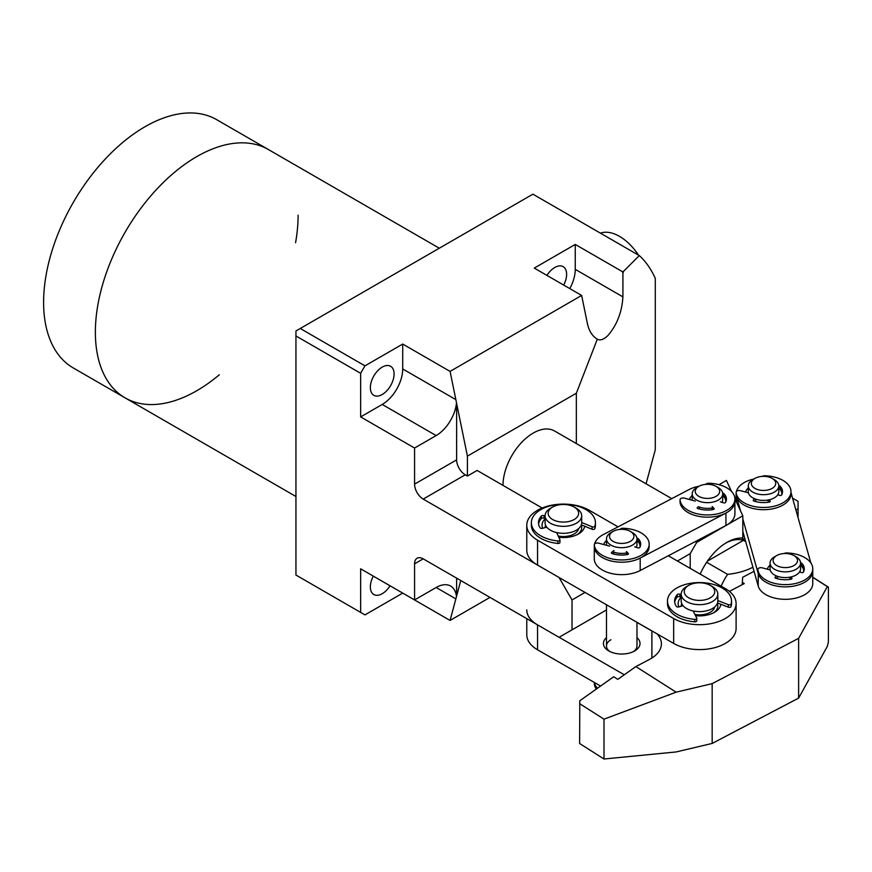 <?xml version="1.0" encoding="UTF-8"?>
<svg xmlns="http://www.w3.org/2000/svg" width="872" height="872" viewBox="0 0 872 872"><rect width="100%" height="100%" fill="white"/><g stroke="black" fill="none" stroke-linecap="round" stroke-linejoin="round"><path stroke-width="1.31" d="M576.348 443.565L576.348 393.228L597.309 339.208C592.317 336.178 589.025 331.011 587.423 323.697L581.646 295.445L450.072 371.396L402.711 344.058L364.965 365.848L360.648 373.314L360.648 416.903L414.571 448.034L414.571 484.145A12.197 7.041 -120 0 0 423.203 499.089L559.116 577.515M597.309 339.208L597.309 339.208C600.263 340.767 603.806 339.546 607.915 335.535C616.962 324.983 621.965 312.1 622.913 296.872L622.913 273.209L623.72 271.148L622.619 271.781L622.913 273.209M382.219 394.504A16.775 9.69 120 0 0 393.185 379.723A16.775 9.69 120 0 0 390.612 366.273A16.775 9.69 120 0 0 382.219 367.112A16.775 9.69 120 0 0 371.265 381.892A16.775 9.69 120 0 0 373.837 395.332A16.775 9.69 120 0 0 382.219 394.504M563.683 285.068A16.775 9.69 120 0 0 563.149 266.658A16.775 9.69 120 0 0 554.766 267.486A16.775 9.69 120 0 0 546.94 275.41M295.946 496.517L125.056 397.85A143.357 82.764 -60 0 1 103.081 282.975A143.357 82.764 -60 0 1 196.734 156.644A143.357 82.764 -60 0 1 268.413 149.548A143.357 82.764 120 0 0 157.941 187.949A143.357 82.764 120 0 0 95.364 332.221A143.357 82.764 120 0 0 125.056 397.85A143.357 82.764 120 0 0 219.308 374.786M671.767 498.642L554.548 430.975A42.706 24.656 120 0 0 533.195 433.09A42.706 24.656 120 0 0 503.002 485.388M390.046 585.788A16.775 9.69 -60 0 1 382.219 593.712A16.775 9.69 -60 0 1 373.837 594.541A16.775 9.69 -60 0 1 373.303 576.12M460.765 580.545L450.072 620.45L489.977 597.407M450.072 620.45L402.711 593.102L364.965 614.891L360.648 612.406L360.648 568.817L414.571 599.947L436.142 587.499A28.972 16.732 -60 0 1 450.628 586.06A28.972 16.732 -60 0 1 456.427 596.11M623.72 271.148L639.285 255.583L532.912 194.173L295.946 330.978L295.946 575.051L360.648 612.406M585.047 592.426L572.021 599.947L572.021 629.835L606.476 609.942M467.414 476.047L467.414 456.121L456.634 403.431L456.634 459.86A12.197 7.041 -120 0 0 465.256 474.804L467.414 476.047L477.126 470.444L542.188 508.005M622.619 271.781L575.258 244.433L534.274 268.096L581.646 295.445M300.262 328.493L364.965 365.848M639.285 255.583C645.596 261.208 650.926 268.816 655.286 278.408L655.286 449.799L646.065 483.807M576.348 393.228L467.414 456.121M572.021 629.835L559.083 637.301L423.203 558.854A12.197 7.041 -120 0 0 417.099 558.254A12.197 7.041 -120 0 0 414.571 563.835L414.571 599.947M572.021 599.947L559.083 577.537M295.946 335.96L360.648 373.314M450.072 371.396L456.634 403.431M456.634 578.158L456.634 595.99M456.427 403.54A28.972 16.732 -60 0 1 436.142 435.575L414.571 448.034M402.711 344.058L402.711 368.954A28.972 16.732 -60 0 1 382.219 404.445L360.648 416.903M575.258 244.433L575.258 269.361A28.972 16.732 -60 0 1 569.787 288.599M706.658 562.277L727.608 574.365C737.167 573.351 745.549 571.007 752.754 567.323M727.608 574.365A42.706 24.656 120 0 0 721.155 586.169M745.713 541.686L743.402 540.346L707.465 561.099M745.593 541.283A42.706 24.656 120 0 0 725.777 543.071M700.172 574.103A45.758 26.411 -60 0 1 726.877 542.417L726.877 542.417A45.758 26.411 -60 0 1 742.813 538.068L742.181 539.321L744.917 538.885M795.918 510.022L798.054 508.79L798.054 517.587M742.813 538.068L742.813 515.788L696.684 542.417L690.21 553.622L690.21 568.37M718.997 484.701L726.398 480.428L731.51 491.437M734.911 498.762L742.813 515.788M695.267 541.599L696.684 542.417M792.572 498.163L798.054 501.324L798.054 508.79M735.521 500.07L736.088 499.743M690.21 553.622L677.413 561.012M579.608 703.649L604.002 719.16L604.002 759.011L579.608 743.5L579.815 700.75L613.692 676.759L617.79 679.364L635.862 666.579L649.411 659.472A36.602 21.135 -0 0 0 661.401 643.83A36.602 21.135 -0 0 0 657.117 633.9M604.002 719.16L676.116 692.172L635.862 666.579M812.769 577.22L828.4 587.161L827.321 586.605L798.621 638.337L712.162 683.659L712.162 743.434L676.116 751.947L604.002 759.011M712.162 683.659L676.116 692.172M798.621 638.337L798.621 698.112L712.162 743.434M828.4 587.161L828.4 641.956L827.321 646.381L798.621 698.112M754.073 571.313L742.639 577.297L742.225 584.654M742.225 582.267L744.274 583.575L729.406 591.369M651.896 630.903L651.896 658.033M827.321 586.605L812.769 577.351M594.432 682.504A27.457 15.849 -0 0 0 597.462 688.248A27.457 15.849 0 0 1 594.432 682.504M689.436 499.503A18.301 10.562 180 0 1 692.215 495.481M603.697 544.531A18.301 10.562 180 0 1 606.476 540.509M699.115 486.227A27.457 15.849 -0 0 0 688.989 489.595L603.25 534.623A27.457 15.849 -0 0 0 594.562 544.041M636.974 540.509A18.301 10.562 180 0 1 639.983 547.104M722.714 495.481A18.301 10.562 180 0 1 725.722 502.087M725.94 513.052A27.457 15.849 -0 0 0 734.911 501.324L734.911 513.772A27.457 15.849 -0 0 1 725.94 525.5L640.201 570.528A27.457 15.849 -0 0 1 610.618 573.296A27.457 15.849 -0 0 1 594.279 558.799L594.279 546.352A27.457 15.849 -0 0 0 610.618 560.838A27.457 15.849 -0 0 0 640.201 558.069L725.94 513.052L725.94 525.5M594.301 545.654A27.457 15.849 -0 0 0 594.279 546.352M636.811 547.529A15.249 8.807 -0 0 0 636.527 546.722M722.55 502.501A15.249 8.807 -0 0 0 722.267 501.694M745.516 492.037A18.301 10.562 180 0 1 748.285 488.015M767.284 569.198A18.301 10.562 180 0 1 770.063 565.176M753.855 479.022A27.457 15.849 0 0 0 736.382 491.546M736.121 493.16A27.457 15.849 0 0 0 736.088 493.857A27.457 15.849 0 0 0 736.448 496.397L740.524 510.872M790.991 492.571L810.862 562.974M742.813 531.408L758.226 586.06A27.457 15.849 0 0 0 787.558 599.271A27.457 15.849 0 0 0 812.769 583.477L812.769 571.018A27.457 15.849 0 0 1 787.558 586.812A27.457 15.849 0 0 1 758.226 573.602L758.226 586.06M742.813 518.949L758.226 573.602M800.398 572.196A15.249 8.807 0 0 0 800.006 571.149M778.62 495.034A15.249 8.807 0 0 0 778.227 493.977M800.561 565.176A18.301 10.562 180 0 1 803.57 571.781M778.794 488.015A18.301 10.562 180 0 1 781.792 494.609M793.945 555.573L796.103 556.827A15.249 8.807 180 0 1 800.561 563.05A15.249 8.807 180 0 1 800.431 564.228A15.249 8.807 180 0 1 784.299 571.836A15.249 8.807 180 0 1 770.063 563.05A15.249 8.807 180 0 1 770.194 561.873A15.249 8.807 180 0 1 774.532 556.827L776.69 555.573A12.197 7.041 180 0 1 793.945 555.573A12.197 7.041 180 0 1 797.4 561.503A12.197 7.041 180 0 1 783.688 567.541A12.197 7.041 180 0 1 773.224 559.617A12.197 7.041 180 0 1 776.69 555.573M800.561 563.05L800.561 568.773A15.249 8.807 180 0 1 800.431 569.95A15.249 8.807 180 0 1 784.299 577.558A15.249 8.807 180 0 1 770.063 568.773L770.063 563.05M799.94 571.269A15.249 8.807 180 0 1 800.311 572.174M772.167 478.412L774.325 479.655A15.249 8.807 180 0 1 778.794 485.878A15.249 8.807 180 0 1 776.472 490.555A15.249 8.807 180 0 1 759.327 494.348A15.249 8.807 180 0 1 748.285 485.878A15.249 8.807 180 0 1 750.618 481.213A15.249 8.807 180 0 1 752.754 479.655L754.912 478.412A12.197 7.041 180 0 1 772.167 478.412A12.197 7.041 180 0 1 773.878 487.132A12.197 7.041 180 0 1 757.07 489.366A12.197 7.041 180 0 1 753.201 479.655A12.197 7.041 180 0 1 754.912 478.412M778.794 485.878L778.794 491.612A15.249 8.807 180 0 1 776.472 496.288A15.249 8.807 180 0 1 759.327 500.07A15.249 8.807 180 0 1 748.285 491.612L748.285 485.878M778.173 494.097A15.249 8.807 180 0 1 778.543 495.002M800.561 565.056A1.352 0.785 180 0 1 801.444 565.285A1.352 0.785 180 0 1 801.651 565.448A18.977 10.955 180 0 1 804.191 569.896M800.561 562.822A1.352 0.785 180 0 1 801.444 563.05A1.352 0.785 180 0 1 801.651 563.203A18.977 10.955 180 0 1 804.289 568.773A18.977 10.955 180 0 1 803.395 572.108A1.352 0.785 180 0 1 801.433 572.544L799.559 571.923M770.205 569.983L762.226 567.836A3.052 1.766 0 0 0 757.888 569.438A3.052 1.766 0 0 0 757.888 569.514A27.457 15.849 0 0 0 765.899 579.989A27.457 15.849 0 0 0 795.82 583.423A27.457 15.849 0 0 0 812.769 568.773A27.457 15.849 0 0 0 804.725 557.568A27.457 15.849 0 0 0 786.588 552.946A3.052 1.766 0 0 0 784.146 553.546M757.888 571.596A3.052 1.766 0 0 0 757.888 571.672A3.052 1.766 0 0 0 757.888 571.76A27.457 15.849 0 0 0 765.899 582.224A27.457 15.849 0 0 0 795.82 585.657A27.457 15.849 0 0 0 812.769 571.018L812.769 568.773M789.988 577.689A1.352 0.785 0 0 0 789.803 578.082A1.352 0.785 0 0 0 789.988 578.474L790.784 579.27M790.762 577.002L791.831 578.082A1.352 0.785 180 0 1 792.016 578.474A1.352 0.785 180 0 1 791.078 579.215A18.977 10.955 180 0 1 775.655 578.212A1.352 0.785 180 0 1 774.99 577.537A1.352 0.785 180 0 1 775.241 577.09L776.571 575.989M776.331 578.43L777.573 577.395A1.352 0.785 0 0 0 777.824 576.948L777.824 576.447M778.794 487.895A1.352 0.785 180 0 1 779.666 488.124A1.352 0.785 180 0 1 779.884 488.276A18.977 10.955 180 0 1 782.424 492.735M778.783 485.65A1.352 0.785 180 0 1 779.666 485.878A1.352 0.785 180 0 1 779.884 486.031A18.977 10.955 180 0 1 782.522 491.612A18.977 10.955 180 0 1 781.628 494.936A1.352 0.785 180 0 1 779.655 495.372L777.791 494.751M748.438 492.822L740.459 490.674A3.052 1.766 0 0 0 736.121 492.266A3.052 1.766 0 0 0 736.121 492.353A27.457 15.849 0 0 0 744.132 502.817A27.457 15.849 0 0 0 774.042 506.251A27.457 15.849 0 0 0 790.991 491.612A27.457 15.849 0 0 0 782.958 480.407A27.457 15.849 0 0 0 764.82 475.774A3.052 1.766 0 0 0 762.379 476.385M736.121 494.424A3.052 1.766 0 0 0 736.121 494.511A3.052 1.766 0 0 0 736.121 494.588A27.457 15.849 0 0 0 744.132 505.062A27.457 15.849 0 0 0 774.042 508.496A27.457 15.849 0 0 0 790.991 493.857L790.991 491.612M768.21 500.528A1.352 0.785 0 0 0 768.036 500.91A1.352 0.785 0 0 0 768.21 501.302L769.006 502.108M768.984 499.841L770.063 500.91A1.352 0.785 180 0 1 770.249 501.302A1.352 0.785 180 0 1 769.3 502.054A18.977 10.955 180 0 1 753.888 501.04A1.352 0.785 180 0 1 753.223 500.375A1.352 0.785 180 0 1 753.463 499.918L754.792 498.828M754.553 501.258L755.806 500.234A1.352 0.785 0 0 0 756.046 499.787L756.046 499.285M581.569 526.492A18.301 10.562 180 0 1 581.689 527.724A18.301 10.562 180 0 1 577.329 534.569A18.301 10.562 -0 0 0 581.689 527.724A18.301 10.562 -0 0 0 581.177 525.238A18.301 10.562 180 0 1 581.569 526.492M578.561 528.661A15.249 8.807 180 0 1 558.222 536.008M574.179 507.057L576.338 508.3A18.301 10.562 180 0 1 581.569 514.535A18.301 10.562 180 0 1 581.689 515.766A18.301 10.562 180 0 1 564.467 526.317A18.301 10.562 180 0 1 545.218 517.009A18.301 10.562 180 0 1 545.087 515.766A18.301 10.562 180 0 1 550.45 508.3L552.608 507.057A15.249 8.807 180 0 1 574.179 507.057A15.249 8.807 180 0 1 578.539 512.256A15.249 8.807 180 0 1 565.176 522.023A15.249 8.807 180 0 1 548.248 514.306A15.249 8.807 180 0 1 552.608 507.057M581.689 515.766L581.689 522.742A18.301 10.562 180 0 1 564.467 533.293A18.301 10.562 180 0 1 545.218 523.974A18.301 10.562 180 0 1 545.087 522.742L545.087 515.766M545.098 527.625A18.301 10.562 180 0 1 545.61 525.238A18.301 10.562 -0 0 0 545.098 527.625M717.187 608.765A18.301 10.562 180 0 1 713.438 612.885A18.301 10.562 -0 0 0 717.809 606.04A18.301 10.562 180 0 1 717.187 608.765M681.206 606.247A18.301 10.562 180 0 1 681.196 606.04A18.301 10.562 180 0 1 681.719 603.555A18.301 10.562 -0 0 0 681.196 606.04A18.301 10.562 -0 0 0 681.206 606.247M714.669 606.977A15.249 8.807 180 0 1 714.244 608.307A15.249 8.807 180 0 1 694.897 614.433M710.288 585.374L712.446 586.616A18.301 10.562 180 0 1 717.809 594.083A18.301 10.562 180 0 1 717.187 596.808A18.301 10.562 180 0 1 697.131 604.568A18.301 10.562 180 0 1 681.196 594.083A18.301 10.562 180 0 1 681.817 591.369A18.301 10.562 180 0 1 686.558 586.616L688.717 585.374A15.249 8.807 180 0 1 710.288 585.374A15.249 8.807 180 0 1 714.244 593.865A15.249 8.807 180 0 1 695.573 600.11A15.249 8.807 180 0 1 684.76 589.33A15.249 8.807 180 0 1 688.717 585.374M717.809 594.083L717.809 601.059A18.301 10.562 180 0 1 717.187 603.784A18.301 10.562 180 0 1 697.131 611.534A18.301 10.562 180 0 1 681.196 601.059L681.196 594.083M717.285 603.555A18.301 10.562 180 0 1 717.809 606.04A18.301 10.562 -0 0 0 717.285 603.555M594.301 683.648A3.052 1.766 0 0 0 594.301 683.724A3.052 1.766 0 0 0 594.301 683.812A27.457 15.849 0 0 0 596.306 689.065M722.714 495.361A1.352 0.785 180 0 1 723.597 495.59A1.352 0.785 180 0 1 723.804 495.743A18.977 10.955 180 0 1 726.343 500.201M722.659 493.127A1.352 0.785 180 0 1 723.597 493.356A1.352 0.785 180 0 1 723.804 493.508A18.977 10.955 180 0 1 726.441 499.078A18.977 10.955 180 0 1 725.548 502.403A1.352 0.785 180 0 1 723.575 502.85L720.37 501.782M695.322 501.084L684.378 498.141A3.052 1.766 0 0 0 680.04 499.732A3.052 1.766 0 0 0 680.04 499.82A27.457 15.849 0 0 0 688.052 510.294A27.457 15.849 0 0 0 717.972 513.728A27.457 15.849 0 0 0 734.911 499.078A27.457 15.849 0 0 0 726.877 487.873A27.457 15.849 0 0 0 708.74 483.252A3.052 1.766 0 0 0 705.742 484.385M680.04 501.901A3.052 1.766 0 0 0 680.04 501.978A3.052 1.766 0 0 0 680.04 502.065A27.457 15.849 0 0 0 688.052 512.529A27.457 15.849 0 0 0 717.972 515.962A27.457 15.849 0 0 0 734.911 501.324L734.911 499.078M712.141 507.995A1.352 0.785 0 0 0 711.955 508.387A1.352 0.785 0 0 0 712.141 508.779L712.936 509.575M712.141 506.534L713.983 508.387A1.352 0.785 180 0 1 714.168 508.779A1.352 0.785 180 0 1 713.22 509.521A18.977 10.955 180 0 1 697.807 508.518A1.352 0.785 180 0 1 697.142 507.842A1.352 0.785 180 0 1 697.382 507.395L697.382 508.289M698.472 508.736L699.726 507.7A1.352 0.785 0 0 0 699.976 507.253L699.976 507.253M636.974 540.389A1.352 0.785 180 0 1 637.857 540.618A1.352 0.785 180 0 1 638.064 540.771A18.977 10.955 180 0 1 640.604 545.229M636.92 538.144A1.352 0.785 180 0 1 637.857 538.373A1.352 0.785 180 0 1 638.064 538.525A18.977 10.955 180 0 1 640.702 544.106A18.977 10.955 180 0 1 639.808 547.431A1.352 0.785 180 0 1 637.835 547.867L634.631 546.798M609.583 546.112L598.639 543.169A3.052 1.766 0 0 0 594.301 544.76A3.052 1.766 0 0 0 594.301 544.847A27.457 15.849 0 0 0 602.312 555.311A27.457 15.849 0 0 0 632.233 558.745A27.457 15.849 0 0 0 649.182 544.106A27.457 15.849 0 0 0 641.138 532.901A27.457 15.849 0 0 0 623 528.269A3.052 1.766 0 0 0 620.003 529.413M594.301 546.918A3.052 1.766 0 0 0 594.301 547.006A3.052 1.766 0 0 0 594.301 547.082A27.457 15.849 0 0 0 602.312 557.557A27.457 15.849 0 0 0 632.233 560.99A27.457 15.849 0 0 0 649.182 546.352L649.182 544.106M626.401 553.796L626.401 552.99A1.352 0.785 0 0 0 626.216 553.404A1.352 0.785 0 0 0 626.401 553.796L627.197 554.603M626.401 551.562L628.243 553.404A1.352 0.785 180 0 1 628.429 553.796A1.352 0.785 180 0 1 627.48 554.548A18.977 10.955 180 0 1 612.068 553.535A1.352 0.785 180 0 1 611.403 552.859A1.352 0.785 180 0 1 611.643 552.412L613.986 550.483M612.744 553.753L613.986 552.728A1.352 0.785 0 0 0 614.237 552.281L614.237 552.27A15.249 8.807 180 0 1 612.58 551.649M630.358 531.408L632.505 532.65A15.249 8.807 180 0 1 636.974 538.874A15.249 8.807 180 0 1 614.204 546.537A15.249 8.807 180 0 1 606.476 538.874A15.249 8.807 180 0 1 610.945 532.65L613.103 531.408A12.197 7.041 180 0 1 627.742 530.252A12.197 7.041 180 0 1 630.358 531.408A12.197 7.041 180 0 1 631.437 540.651A12.197 7.041 180 0 1 615.708 542.515A12.197 7.041 180 0 1 613.103 531.408M606.52 545.283A15.249 8.807 180 0 1 606.476 544.608L606.476 538.874M636.974 538.874L636.974 544.608A15.249 8.807 180 0 1 636.222 547.333M627.578 552.739A15.249 8.807 180 0 1 614.204 552.259M716.086 486.38L718.245 487.622A15.249 8.807 180 0 1 722.714 493.857A15.249 8.807 180 0 1 719.04 499.591A15.249 8.807 180 0 1 702.167 502.108A15.249 8.807 180 0 1 692.215 493.857A15.249 8.807 180 0 1 695.889 488.124A15.249 8.807 180 0 1 696.684 487.622L698.832 486.38A12.197 7.041 180 0 1 716.086 486.38A12.197 7.041 180 0 1 716.73 495.95A12.197 7.041 180 0 1 699.518 496.713A12.197 7.041 180 0 1 698.2 486.772A12.197 7.041 180 0 1 698.832 486.38M713.318 507.711A15.249 8.807 180 0 1 698.319 506.621M692.259 500.266A15.249 8.807 180 0 1 692.215 499.58L692.215 493.857M722.714 493.857L722.714 499.58A15.249 8.807 180 0 1 721.962 502.305M683.07 605.713L678.798 606.923A1.777 1.025 180 0 1 676.574 606.607A1.777 1.025 180 0 1 676.367 606.389A24.907 14.377 180 0 1 674.59 601.059A24.907 14.377 180 0 1 677.217 594.639A1.777 1.025 180 0 1 679.92 594.301L681.196 594.889M717.809 600.601L728.371 604.688A1.777 1.025 0 0 0 731.118 604.002A32.024 18.486 0 0 0 731.532 601.059A32.024 18.486 0 0 0 725.362 590.159A32.024 18.486 0 0 0 689.567 583.477A32.024 18.486 0 0 0 667.472 601.059A32.024 18.486 0 0 0 673.642 611.97A32.024 18.486 0 0 0 694.722 619.349A1.777 1.025 0 0 0 696.772 618.324A1.777 1.025 0 0 0 696.695 618.041L693.153 610.967M667.472 601.059L667.472 603.555A32.024 18.486 0 0 0 673.642 614.455A32.024 18.486 0 0 0 694.722 621.834A1.777 1.025 0 0 0 696.772 620.82A1.777 1.025 0 0 0 696.695 620.537M717.503 602.966L728.371 607.184A1.777 1.025 0 0 0 731.118 606.487A32.024 18.486 0 0 0 731.532 603.555L731.532 601.059M674.688 602.301A24.907 14.377 180 0 1 677.217 597.124A1.777 1.025 180 0 1 679.92 596.786L681.196 597.385M546.777 527.178L542.46 528.323A1.777 1.025 180 0 1 540.248 527.974A1.777 1.025 180 0 1 540.041 527.756A24.907 14.377 180 0 1 538.482 522.742A24.907 14.377 180 0 1 541.37 516.017A1.777 1.025 180 0 1 544.095 515.712L545.087 516.202M581.689 522.524L592.11 526.764A1.777 1.025 0 0 0 594.878 526.11A32.024 18.486 0 0 0 595.423 522.742A32.024 18.486 0 0 0 589.701 512.191A32.024 18.486 0 0 0 553.818 505.095A32.024 18.486 0 0 0 531.364 522.742A32.024 18.486 0 0 0 537.087 533.293A32.024 18.486 0 0 0 557.873 540.956A1.777 1.025 0 0 0 559.955 539.942A1.777 1.025 0 0 0 559.9 539.681L556.641 532.563M531.364 522.742L531.364 525.238A32.024 18.486 0 0 0 537.087 535.779A32.024 18.486 0 0 0 557.873 543.452A1.777 1.025 0 0 0 559.955 542.438A1.777 1.025 0 0 0 559.9 542.177M581.319 524.857L592.11 529.26A1.777 1.025 0 0 0 594.878 528.606A32.024 18.486 0 0 0 595.423 525.238L595.423 522.742M538.58 523.985A24.907 14.377 180 0 1 541.37 518.513A1.777 1.025 180 0 1 544.095 518.208L545.087 518.687M584.676 526.23A21.353 12.328 180 0 1 578.518 533.937A21.353 12.328 180 0 1 578.496 533.947A21.353 12.328 180 0 1 558.799 537.272M720.817 604.252A21.353 12.328 180 0 1 714.626 612.253A21.353 12.328 180 0 1 714.604 612.264A21.353 12.328 180 0 1 695.507 615.665M618.052 526.852L589.232 510.262A36.602 21.135 -0 0 0 549.36 505.716A36.602 21.135 -0 0 0 526.786 525.238A36.602 21.135 -0 0 0 537.555 540.204L673.664 618.521A36.602 21.135 -0 0 0 725.428 618.466A36.602 21.135 -0 0 0 736.11 603.555A36.602 21.135 -0 0 0 725.341 588.578L668.301 555.769M526.786 525.238L526.786 550.145A36.602 21.135 -0 0 0 537.555 565.111L673.664 643.427A36.602 21.135 -0 0 0 725.428 643.373A36.602 21.135 -0 0 0 736.11 628.461L736.11 603.555M678.95 606.879A21.353 12.328 180 0 1 681.076 597.32M542.7 528.258A21.353 12.328 180 0 1 545.087 518.884M636.974 637.639A18.301 10.562 180 0 1 634.685 650.937A18.301 10.562 180 0 1 634.663 650.948A18.301 10.562 180 0 1 608.787 650.948A18.301 10.562 180 0 1 606.476 637.639M633.486 651.569A15.249 8.807 -0 0 0 636.974 645.967L636.974 622.314M651.896 631.001L636.974 622.412M526.786 609.909A36.602 21.135 -0 0 0 537.555 624.875L537.555 649.782L600.579 686.046M559.116 637.29L624.276 674.775M526.786 618.662L526.786 634.816A36.602 21.135 -0 0 0 537.555 649.782M610.923 639.754A15.249 8.807 -0 0 0 606.476 645.967A15.249 8.807 -0 0 0 609.964 651.569M439.303 248.215L216.648 119.66A143.357 82.764 120 0 0 106.177 158.072A143.357 82.764 120 0 0 43.6 302.344A143.357 82.764 120 0 0 73.292 367.962L125.056 397.85M295.564 242.699A143.357 82.764 120 0 0 298.104 215.177M600.437 233.151A42.706 24.656 60 0 1 619.469 236.345A42.706 24.656 60 0 1 638.511 255.136M423.203 558.854L414.571 563.835M465.256 474.804L423.203 499.089M456.634 459.86L414.571 484.145M436.142 435.575L382.219 404.445M455.86 399.638L402.711 368.954M455.86 598.879L436.142 587.499M622.913 296.872L575.258 269.361M651.907 630.903L651.907 658.033M640.201 558.069L640.201 570.528M736.448 496.397L736.448 502.076M801.651 563.203L801.651 565.448M757.888 569.514L757.888 571.76M789.988 577.155L789.988 578.474M791.831 578.082L791.831 578.866M775.241 577.09L775.241 577.983M777.573 576.37L777.573 577.395M779.884 486.031L779.884 488.276M736.121 492.353L736.121 494.588M768.21 499.994L768.21 501.302M770.063 500.91L770.063 501.694M753.463 499.918L753.463 500.822M755.806 499.198L755.806 500.234M723.804 493.508L723.804 495.743M680.04 499.82L680.04 502.065M712.141 507.962L712.141 508.779M713.983 508.387L713.983 509.172M638.064 538.525L638.064 540.771M594.301 544.847L594.301 547.082M628.243 553.404L628.243 554.189M611.643 552.412L611.643 553.317M694.722 619.349L694.722 621.834M731.118 604.002L731.118 606.487M728.371 604.688L728.371 607.184M677.217 594.639L677.217 597.124M679.92 594.301L679.92 596.786M557.873 540.956L557.873 543.452M594.878 526.11L594.878 528.606M592.11 526.764L592.11 529.26M541.37 516.017L541.37 518.513M544.095 515.712L544.095 518.208M673.664 618.521L673.664 643.427M537.555 540.204L537.555 565.111M736.088 493.857L736.088 501.302M757.888 569.438L757.888 571.672M789.803 577.188L789.803 578.082M736.121 492.266L736.121 494.511M768.036 500.027L768.036 500.91M680.04 499.732L680.04 501.978M594.301 544.76L594.301 547.006M606.476 604.765L606.476 645.967M696.772 618.324L696.772 620.82M559.955 539.942L559.955 542.438"/></g></svg>
